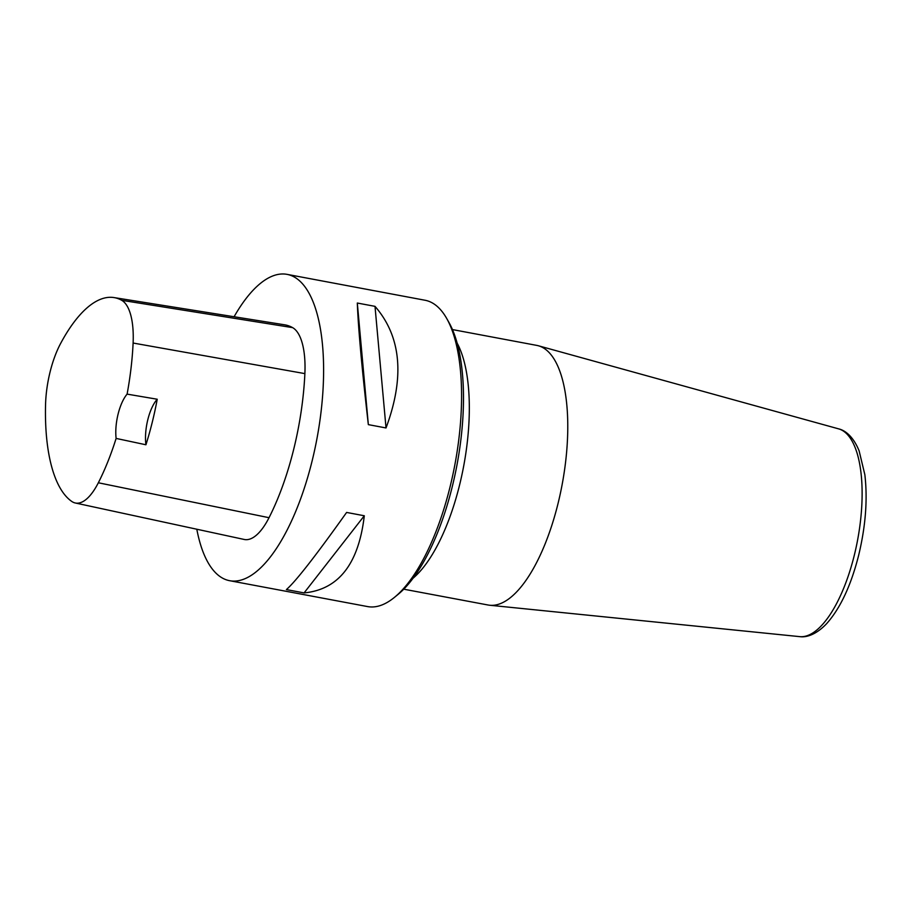 <?xml version="1.0" encoding="UTF-8"?>
<svg xmlns="http://www.w3.org/2000/svg" width="911" height="911" viewBox="0 0 911 911"><rect width="100%" height="100%" fill="white"/><g stroke="black" fill="none" stroke-linecap="round" stroke-linejoin="round"><path stroke-width="1.37" d="M446.754 318.565L449.032 322.596A151.943 58.145 100.6 0 1 457.003 464.804A151.943 58.145 100.6 0 1 398.027 594.439L394.44 597.377A155.838 59.636 -79.4 0 0 454.931 464.416A155.838 59.636 -79.4 0 0 446.754 318.565A155.838 59.636 -79.4 0 0 425.061 300.254L287.09 274.37A155.838 59.636 100.6 0 1 316.971 438.533A155.838 59.636 100.6 0 1 229.618 580.694A155.838 59.636 100.6 0 1 221.271 577.38A155.838 59.636 100.6 0 1 196.81 529.234M145.931 444.773L116.118 438.419A151.135 57.837 100.6 0 1 98.342 482.773A61.527 23.549 100.6 0 1 75.283 502.986A61.527 23.549 100.6 0 1 71.832 501.483A151.135 57.837 100.6 0 1 45.55 404.803A61.527 23.549 100.6 0 1 60.673 343.367A151.135 57.837 100.6 0 1 114.012 297.578A151.135 57.837 100.6 0 1 121.721 300.311A61.527 23.549 100.6 0 1 133.108 343.037A151.135 57.837 100.6 0 1 127.096 394.121L157.227 399.234A151.955 58.156 -79.4 0 1 145.931 444.773A31.168 11.923 100.6 0 1 157.227 399.234M114.012 297.578L284.665 324.817A155.838 59.636 100.6 0 1 292.613 327.63A66.23 25.349 100.6 0 1 304.878 373.612A155.838 59.636 100.6 0 1 269.03 517.699A66.23 25.349 100.6 0 1 244.205 539.46L75.283 502.986M116.118 438.419A31.168 11.923 100.6 0 1 127.096 394.121M234.093 316.743A155.838 59.636 100.6 0 1 287.09 274.37M229.618 580.694L367.589 606.578A155.838 59.636 -79.4 0 0 394.44 597.377M386.025 427.954C404.905 377.074 401.227 336.535 375.002 306.347L357.306 303.033C358.285 328.484 361.963 369.012 368.34 424.628L386.025 427.954L375.002 306.347M304.08 592.913C338.596 589.599 358.672 563.886 364.298 515.763L346.613 512.438C315.73 555.824 295.654 581.548 286.396 589.588L304.08 592.913L364.298 515.763M368.34 424.628L357.306 303.033M403.755 589.189L488.125 605.018A132.072 50.538 -79.4 0 0 489.742 605.246A132.072 50.538 -79.4 0 0 558.01 503.612A132.072 50.538 -79.4 0 0 538.435 345.781A132.072 50.538 -79.4 0 0 536.83 345.406L452.471 329.577M121.721 300.311L292.613 327.63M133.108 343.037L304.878 373.612M98.342 482.773L269.03 517.699M457.185 343.231A132.072 50.538 100.6 0 1 463.688 466.056A132.072 50.538 100.6 0 1 413.104 578.178M838.632 428.865C844.736 430.231 853.049 435.97 859.119 450.843L864.846 474.665C867.716 499.365 865.644 526.262 858.64 555.346C851.056 585.363 840.409 608.127 826.676 623.625C815.55 635.32 805.734 637.563 799.642 636.63A105.756 40.471 -79.4 0 0 854.302 555.255A105.756 40.471 -79.4 0 0 838.632 428.865L538.435 345.781M799.642 636.63L489.742 605.246"/></g></svg>
